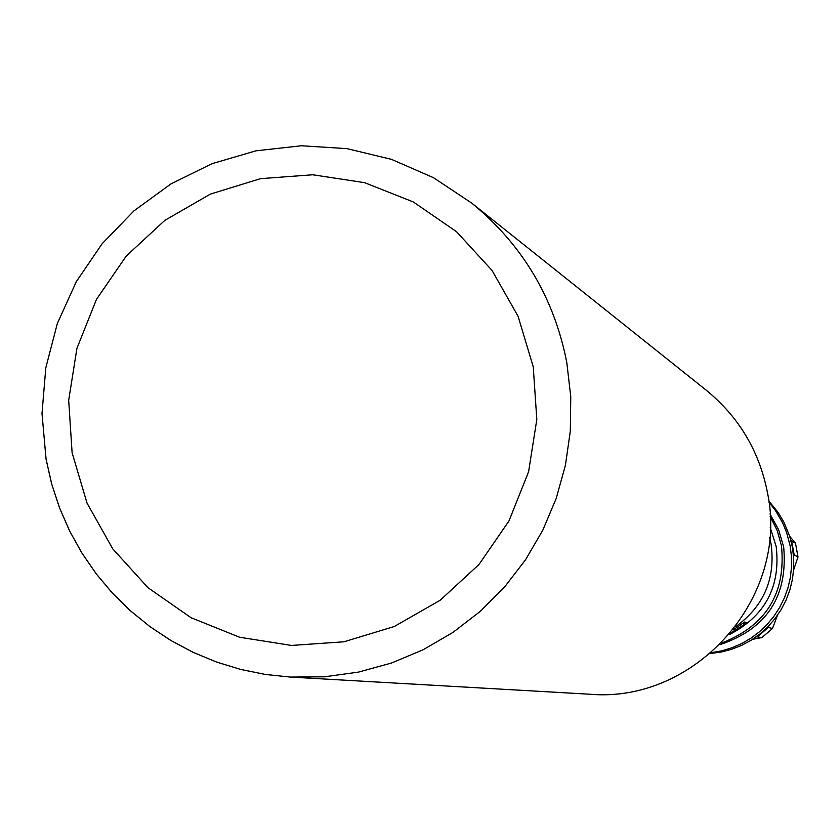 <?xml version="1.0" encoding="UTF-8"?>
<svg xmlns="http://www.w3.org/2000/svg" width="840" height="840" viewBox="0 0 840 840"><rect width="100%" height="100%" fill="white"/><g stroke="black" fill="none" stroke-linecap="round" stroke-linejoin="round"><path stroke-width="1.26" d="M471.629 203.028C522.428 244.608 554.159 297.801 566.811 362.607L570.77 396.784L570.308 431.204L565.415 465.297L556.185 498.498L542.776 530.25L525.399 559.997L504.368 587.265L480.007 611.573L452.76 632.541L423.066 649.793L391.43 663.054L358.397 672.115L324.492 676.809L290.304 677.072L265.22 674.425L240.503 669.385L216.395 661.994L193.106 652.333L170.856 640.479L149.856 626.546L130.284 610.68L112.308 592.998L96.107 573.688L81.827 552.92L69.573 530.87L59.483 507.759L51.618 483.788L46.063 459.175L42 413.543L45.801 367.857L57.34 323.494L76.272 281.736L102.05 243.831L133.917 210.903L170.929 183.908L212.006 163.684L255.927 150.833L301.403 145.761L347.056 148.638L391.534 159.38L433.482 177.691L471.629 203.028L706.209 390.191C738.896 416.945 759.318 451.112 767.476 492.692C789.768 597.041 695.846 703.49 589.9 694.239L290.304 677.072L265.251 674.436L240.587 669.407L216.521 662.036L193.274 652.407L171.066 640.595L150.087 626.714L130.536 610.9L112.581 593.282L96.38 574.025L82.089 553.308L69.814 531.311L59.693 508.242L51.797 484.312L46.19 459.721M735.609 626.755C763.917 606.197 775.74 578.571 771.057 543.889L769.671 537.684M729.246 634.673C765.156 616.087 780.801 586.698 776.192 546.504L770.217 527.541M770.007 513.933L778.596 529.683L783.678 546.903C788.109 596.232 766.889 628.824 719.996 644.658M768.947 502.205L775.436 510.489L782.523 522.617L786.566 532.34L790.157 545.926L791.448 556.458L791.511 567.074L790.346 577.626L787.952 587.969L784.361 597.965L779.646 607.477L773.85 616.381L767.057 624.54L759.36 631.848L750.865 638.211L741.699 643.545L731.966 647.766L721.823 650.832L711.385 652.691M768.779 500.934L778.218 512.589L783.962 522.281L789.663 536.172L792.372 547.102L793.685 557.833L793.695 568.649L792.425 579.39L789.873 589.9L786.093 600.033L781.126 609.641L775.047 618.587L767.949 626.745L759.938 633.99L751.107 640.227L741.605 645.372L731.556 649.331L721.109 652.061L710.409 653.52M798 556.92L795.49 543.207L791.658 541.107L794.199 554.967L798 556.92L793.611 570.014M791.658 541.107L790.808 540.12M795.49 543.207L789.695 536.298M752.482 639.356L761.87 637.56L772.485 628.52L777.483 615.279M756.252 636.783L761.87 637.56M772.485 628.52L768.39 627.407L768.947 625.716M793.59 556.553L794.199 554.967M768.39 627.407L757.649 636.542M742.791 623.48L747.023 622.702L730.433 633.266M733.152 629.926L744.587 622.051L747.023 622.702M533.243 366.776L536.812 419.517L528.591 471.786L508.977 520.957L478.957 564.533L440.076 600.317L394.286 626.514L343.906 641.802L291.48 645.435L239.663 637.255L191.027 617.694L148.029 587.738L112.791 548.909L87.066 503.171L72.114 452.812L68.68 400.334L76.933 348.348L96.432 299.45L126.221 256.074L164.829 220.374L210.336 194.124L260.474 178.668L312.753 174.773L364.57 182.658L413.312 201.957L456.53 231.714L492.051 270.459L518.059 316.239L533.243 366.776M770.112 516.254L777.178 530.471L781.473 545.748C786.114 593.334 766.164 625.748 721.623 643.01"/></g></svg>
